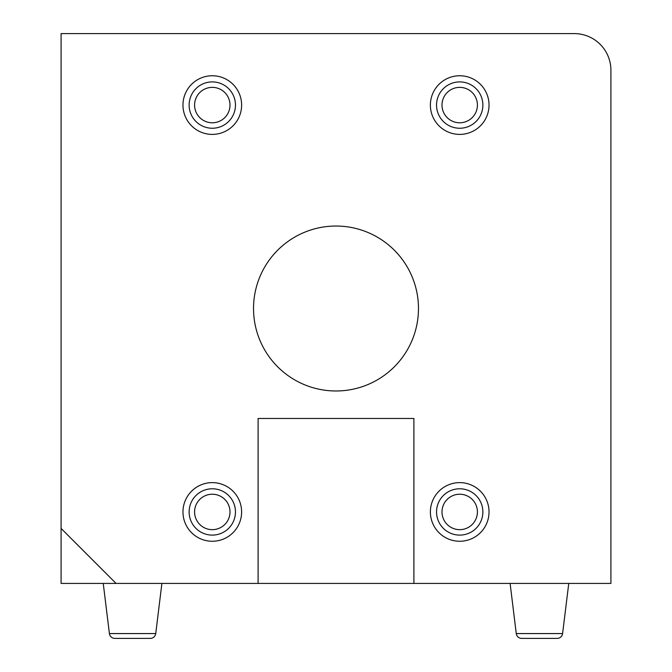 <?xml version="1.0" encoding="UTF-8"?>
<svg xmlns="http://www.w3.org/2000/svg" width="672" height="672" viewBox="0 0 672 672"><rect width="100%" height="100%" fill="white"/><g stroke="black" fill="none" stroke-linecap="round" stroke-linejoin="round"><path stroke-width="1.01" d="M116.071 583.422L258.107 583.422L258.107 418.471L413.893 418.471L413.893 583.422L610.907 583.422L610.907 70.258A36.658 36.658 0 0 0 574.258 33.6L61.093 33.6L61.093 583.422L116.071 583.422L61.093 528.436M418.471 308.507A82.471 82.471 0 0 1 336 390.978A82.471 82.471 0 0 1 253.529 308.507A82.471 82.471 0 0 1 336 226.036A82.471 82.471 0 0 1 418.471 308.507M212.293 541.262A29.324 29.324 0 0 0 241.618 511.938A29.324 29.324 0 0 0 212.293 482.622A29.324 29.324 0 0 0 182.969 511.938A29.324 29.324 0 0 0 212.293 541.262M459.707 541.262A29.324 29.324 0 0 0 489.031 511.938A29.324 29.324 0 0 0 459.707 482.622A29.324 29.324 0 0 0 430.382 511.938A29.324 29.324 0 0 0 459.707 541.262M459.707 134.4A29.324 29.324 0 0 0 489.031 105.076A29.324 29.324 0 0 0 459.707 75.751A29.324 29.324 0 0 0 430.382 105.076A29.324 29.324 0 0 0 459.707 134.4M212.293 134.4A29.324 29.324 0 0 0 241.618 105.076A29.324 29.324 0 0 0 212.293 75.751A29.324 29.324 0 0 0 182.969 105.076A29.324 29.324 0 0 0 212.293 134.4M516.264 633.57A5.502 5.502 0 0 0 521.724 638.4L557.138 638.4L521.724 638.4A5.502 5.502 0 0 1 516.264 633.57L510.107 583.422L516.264 633.57L562.598 633.57A5.502 5.502 0 0 1 557.138 638.4L521.724 638.4M109.402 633.57A5.502 5.502 0 0 0 114.862 638.4L150.276 638.4L114.862 638.4A5.502 5.502 0 0 1 109.402 633.57L103.244 583.422L109.402 633.57L155.736 633.57A5.502 5.502 0 0 1 150.276 638.4L114.862 638.4M155.736 633.57L161.893 583.422L155.736 633.57M562.598 633.57L568.756 583.422L562.598 633.57M258.107 583.422L413.893 583.422M459.707 488.779A23.167 23.167 0 0 1 482.874 511.938A23.167 23.167 0 0 1 459.707 535.105A23.167 23.167 0 0 1 436.54 511.938A23.167 23.167 0 0 1 459.707 488.779M459.707 529.654A17.707 17.707 0 0 0 477.414 511.938A17.707 17.707 0 0 0 459.707 494.231A17.707 17.707 0 0 0 442 511.938A17.707 17.707 0 0 0 459.707 529.654M212.293 488.779A23.167 23.167 0 0 1 235.46 511.938A23.167 23.167 0 0 1 212.293 535.105A23.167 23.167 0 0 1 189.126 511.938A23.167 23.167 0 0 1 212.293 488.779M212.293 529.654A17.707 17.707 0 0 0 230 511.938A17.707 17.707 0 0 0 212.293 494.231A17.707 17.707 0 0 0 194.586 511.938A17.707 17.707 0 0 0 212.293 529.654M212.293 81.908A23.167 23.167 0 0 1 235.46 105.076A23.167 23.167 0 0 1 212.293 128.243A23.167 23.167 0 0 1 189.126 105.076A23.167 23.167 0 0 1 212.293 81.908M212.293 122.783A17.707 17.707 0 0 0 230 105.076A17.707 17.707 0 0 0 212.293 87.368A17.707 17.707 0 0 0 194.586 105.076A17.707 17.707 0 0 0 212.293 122.783M459.707 81.908A23.167 23.167 0 0 1 482.874 105.076A23.167 23.167 0 0 1 459.707 128.243A23.167 23.167 0 0 1 436.54 105.076A23.167 23.167 0 0 1 459.707 81.908M459.707 122.783A17.707 17.707 0 0 0 477.414 105.076A17.707 17.707 0 0 0 459.707 87.368A17.707 17.707 0 0 0 442 105.076A17.707 17.707 0 0 0 459.707 122.783"/></g></svg>
